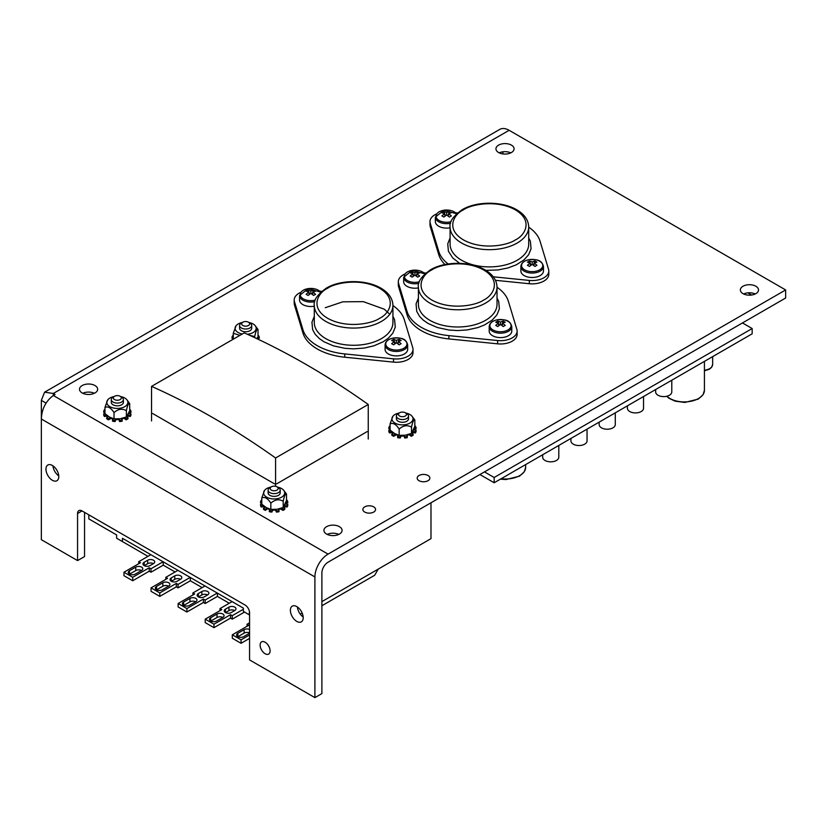 <?xml version="1.0" encoding="UTF-8"?>
<svg xmlns="http://www.w3.org/2000/svg" width="827" height="827" viewBox="0 0 827 827"><rect width="100%" height="100%" fill="white"/><g stroke="black" fill="none" stroke-linecap="round" stroke-linejoin="round"><path stroke-width="1.24" d="M294.453 304.936L294.453 301.638A16.633 9.604 180 0 1 294.205 299.984L294.205 303.282A16.633 9.604 0 0 0 294.453 304.936L302.961 333.074A51.408 29.679 0 0 0 344.766 357.212L393.518 362.123A16.633 9.604 0 0 0 413.014 352.664L413.014 349.376A16.633 9.604 180 0 1 393.518 358.835L393.518 362.123M392.928 305.556A51.408 29.679 180 0 1 404.258 319.573L412.766 347.722A16.633 9.604 180 0 1 413.014 349.376M344.766 357.212L344.766 353.925L393.518 358.835M344.766 353.925A51.408 29.679 180 0 1 302.961 329.787L302.961 333.074M294.453 301.638L302.961 329.787M294.205 299.984A16.633 9.604 180 0 1 300.677 292.386M321.734 291.342L319.78 291.135M392.928 316.359L394.593 319.729L395.265 327.172L392.835 333.147L388.401 338.14L383.221 341.778L373.887 345.831L364.252 348.064L353.605 348.86L345.024 348.343L333.333 345.831L323.998 341.778L319.377 338.605L315.18 334.284L312.616 329.632L311.955 322.189L314.291 316.359M251.212 326.892A6.047 3.494 180 0 1 249.03 331.151A6.047 3.494 180 0 1 241.37 330.728A6.047 3.494 180 0 1 240.078 326.892M248.844 322.468A10.534 6.078 180 0 1 253.093 323.957A10.534 6.078 180 0 1 255.212 325.714A10.534 6.078 180 0 1 247.335 334.263M242.239 334.015A10.534 6.078 180 0 1 236.077 325.714A10.534 6.078 180 0 1 242.445 322.468M249.247 335.131L254.695 336.62C255.801 331.213 256.908 328.836 258.014 329.477L255.212 325.714M236.077 325.714L233.276 333.302L239.933 335.338M257.435 337.437L259.264 337.147A13.811 7.97 180 0 0 258.582 335.669L256.959 338.708M258.014 335.741L258.014 329.477M254.695 336.62L254.695 337.643M233.276 339.184L233.276 333.302M279.722 491.507A6.047 3.494 180 0 1 277.541 495.776A6.047 3.494 180 0 1 269.881 495.352A6.047 3.494 180 0 1 268.589 491.507M277.355 487.082A10.534 6.078 180 0 1 281.604 488.581A10.534 6.078 180 0 1 283.723 490.328A10.534 6.078 180 0 1 274.161 498.96A10.534 6.078 180 0 1 264.588 490.328A10.534 6.078 180 0 1 270.956 487.082M264.588 490.328L261.787 497.916C264.795 496.634 267.814 498.371 270.842 503.147C274.957 499.487 279.081 498.846 283.206 501.234C284.312 495.838 285.418 493.45 286.524 494.091L283.723 490.328M286.524 494.091L286.524 500.366L283.206 507.499L277.024 509.267L270.842 509.411L266.315 507.613L261.787 504.191L261.787 497.916M283.206 501.234L283.206 507.499M270.842 503.147L270.842 509.411M450.55 223.269A11.289 6.523 180 0 1 438.651 221.76A11.289 6.523 180 0 1 435.343 217.15L435.343 221.584A11.289 6.523 0 0 0 438.651 226.195A11.289 6.523 0 0 0 450.084 227.797M451.035 221.719A10.606 6.12 180 0 1 439.137 220.478A10.606 6.12 180 0 1 440.791 211.04A10.606 6.12 180 0 1 456.473 213.862M447.789 215.785L449.381 211.567L451.377 212.715L448.73 213.78L451.377 215.899L449.381 217.046L446.632 214.989L443.882 217.046L441.887 215.899L444.533 213.78L441.887 212.715L443.882 211.567L445.474 215.785M449.381 211.567L446.632 212.57L443.882 211.567M448.73 213.78L448.286 216.167M444.978 216.167L444.533 213.78M446.632 212.57L446.632 214.989M46.023 403.069L41.35 400.371L44.596 392.194L53.3 393.466L509.132 130.304L785.65 289.946L328.071 554.121L53.3 395.482C45.712 401.229 41.732 409.065 41.35 419.01L314.901 576.936A18.628 10.751 -60 0 1 328.071 554.121M53.3 393.466L55.047 394.479L53.3 395.482L53.3 393.466M743.018 293.647A9.076 5.241 0 0 0 752.911 294.784A9.076 5.241 0 0 0 758.514 289.946A9.076 5.241 0 0 0 749.438 284.705A9.076 5.241 0 0 0 740.361 289.946A9.076 5.241 0 0 0 743.018 293.647M326.593 534.077A9.076 5.241 0 0 0 336.475 535.214A9.076 5.241 0 0 0 342.078 530.365A9.076 5.241 0 0 0 333.012 525.135A9.076 5.241 0 0 0 323.936 530.365A9.076 5.241 0 0 0 326.593 534.077M82.162 392.959A9.076 5.241 0 0 0 92.055 394.086A9.076 5.241 0 0 0 97.658 389.248A9.076 5.241 0 0 0 88.582 384.017A9.076 5.241 0 0 0 79.506 389.248A9.076 5.241 0 0 0 82.162 392.959M498.598 152.53A9.076 5.241 0 0 0 508.481 153.667A9.076 5.241 0 0 0 514.084 148.829A9.076 5.241 0 0 0 505.008 143.588A9.076 5.241 0 0 0 495.942 148.829A9.076 5.241 0 0 0 498.598 152.53M419.041 480.694A6.347 3.67 0 0 0 425.967 481.49A6.347 3.67 0 0 0 429.885 478.099A6.347 3.67 0 0 0 423.538 474.44A6.347 3.67 0 0 0 417.18 478.099A6.347 3.67 0 0 0 419.041 480.694M364.728 512.058A6.347 3.67 0 0 0 371.654 512.854A6.347 3.67 0 0 0 375.572 509.463A6.347 3.67 0 0 0 369.214 505.793A6.347 3.67 0 0 0 362.867 509.463A6.347 3.67 0 0 0 364.728 512.058M276.714 483.826L367.116 431.632M152.685 413.531L274.45 483.826M785.65 289.946L785.65 298.009L328.071 562.195A8.746 5.055 -60 0 0 321.889 572.904L321.889 693.595L314.901 697.626L249.568 659.905L249.568 612.817A6.347 3.67 -120 0 0 245.071 605.044L82.049 510.921A6.347 3.67 -120 0 0 78.875 510.61A6.347 3.67 -120 0 0 77.562 513.515L77.562 560.592L41.35 539.69L41.35 400.371M509.132 130.304A18.628 10.751 -120 0 0 499.818 129.374L44.596 392.194M755.227 293.978A9.076 5.241 0 0 0 743.649 293.978M338.801 534.407A9.076 5.241 0 0 0 327.223 534.407M94.371 393.28A9.076 5.241 0 0 0 82.793 393.28M510.797 152.861A9.076 5.241 0 0 0 499.219 152.861M296.8 621.408A9.076 5.241 -120 0 0 301.328 621.852A9.076 5.241 -120 0 0 301.328 611.38A9.076 5.241 -120 0 0 292.262 606.139A9.076 5.241 -120 0 0 290.866 613.407A9.076 5.241 -120 0 0 296.8 621.408M52.37 480.291A9.076 5.241 -120 0 0 56.908 480.735A9.076 5.241 -120 0 0 56.908 470.263A9.076 5.241 -120 0 0 47.832 465.022A9.076 5.241 -120 0 0 46.446 472.289A9.076 5.241 -120 0 0 52.37 480.291M265.116 653.733A7.061 4.073 -120 0 0 268.641 654.085A7.061 4.073 -120 0 0 268.641 645.928A7.061 4.073 -120 0 0 261.58 641.855A7.061 4.073 -120 0 0 260.505 647.51A7.061 4.073 -120 0 0 265.116 653.733M314.901 576.936L314.901 697.626M297.4 606.966A9.076 5.241 -120 0 0 303.189 616.994M52.969 465.849A9.076 5.241 -120 0 0 58.758 475.876M268.103 645.091A7.061 4.073 -120 0 0 269.106 646.817M77.562 560.592L84.55 556.561L84.55 512.358M502.94 153.925L502.94 151.796M398.562 286.638L398.562 283.341A16.633 9.604 180 0 1 398.314 281.697L398.314 284.984A16.633 9.604 0 0 0 398.562 286.638L407.07 314.787A51.408 29.679 0 0 0 448.875 338.915L497.627 343.836A16.633 9.604 0 0 0 517.123 334.377L517.123 331.079A16.633 9.604 180 0 1 497.627 340.538L497.627 343.836M497.027 287.258A51.408 29.679 180 0 1 508.367 301.286L516.875 329.425A16.633 9.604 180 0 1 517.123 331.079M448.875 338.915L448.875 335.628L497.627 340.538M448.875 335.628A51.408 29.679 180 0 1 407.07 311.49L407.07 314.787M398.562 283.341L407.07 311.49M398.314 281.697A16.633 9.604 180 0 1 404.785 274.088M425.843 273.044L423.889 272.848M497.027 298.061L498.702 301.431L499.374 308.874L496.944 314.86L492.22 320.09L484.498 324.97L477.996 327.544L467.327 329.921L457.713 330.562L449.133 330.045L437.442 327.544L428.107 323.481L423.207 320.09L419.485 316.255L416.725 311.345L416.064 303.902L418.4 298.061M249.919 323.057L248.472 322.22L249.919 323.057A6.047 3.494 180 0 1 251.697 325.528A6.047 3.494 180 0 1 245.64 329.012A6.047 3.494 180 0 1 239.592 325.528A6.047 3.494 180 0 1 241.37 323.057L242.818 322.22A4.001 2.305 180 0 1 248.472 322.22L248.472 322.22A4.001 2.305 180 0 1 248.472 325.487A4.001 2.305 180 0 1 242.818 325.487A4.001 2.305 180 0 1 242.818 322.22M385.082 344.942L385.082 349.376A11.289 6.523 0 0 0 388.39 353.977A11.289 6.523 0 0 0 400.702 355.393A11.289 6.523 0 0 0 407.67 349.376L407.67 344.942A11.289 6.523 180 0 1 400.702 350.958A11.289 6.523 180 0 1 388.39 349.552A11.289 6.523 180 0 1 385.082 344.942C385.382 341.479 388.07 339.194 393.156 338.098C399.358 337.933 405.799 337.261 407.67 344.942M388.876 348.26A10.606 6.12 180 0 1 393.631 338.016A10.606 6.12 180 0 1 406.615 345.51A10.606 6.12 180 0 1 388.876 348.26M397.539 343.577L399.131 339.349L401.126 340.507L398.469 341.561L401.126 343.681L399.131 344.828L396.381 342.771L393.631 344.828L391.636 343.681L394.283 341.561L391.636 340.507L393.631 339.349L395.213 343.577M399.131 339.349L396.381 340.352L393.631 339.349M398.469 341.561L398.035 343.949M394.717 343.949L394.283 341.561M396.381 340.352L396.381 342.771M278.285 509.039L278.999 510.548A13.811 7.97 180 0 1 276.435 510.952L275.732 509.432M283.361 507.313L284.819 508.16A13.811 7.97 180 0 1 282.937 509.236L281.211 508.233M285.191 504.005L287.775 504.398A13.811 7.97 180 0 1 287.093 505.876L284.509 505.473M286.514 500.376L287.093 500.294A13.811 7.97 180 0 1 287.775 501.772L285.946 502.051M261.787 501.958L260.536 501.772A13.811 7.97 180 0 1 261.218 500.294L261.787 500.376M263.358 505.545L261.218 505.876A13.811 7.97 180 0 1 260.536 504.398L261.808 504.201M267.286 508.129L265.374 509.236A13.811 7.97 180 0 1 263.503 508.16L265.415 507.054M272.538 509.525L271.876 510.952A13.811 7.97 180 0 1 269.323 510.548L269.953 509.174M272.807 509.525L272.807 510.094A10.234 5.903 0 0 0 275.505 510.094L275.505 509.453M276.435 510.952L276.435 512.099L275.505 510.094M276.435 512.099A13.811 7.97 0 0 0 278.999 511.706L278.999 510.548M278.544 509.577A10.234 5.903 0 0 0 280.394 508.915L280.394 508.491M282.937 509.236L282.937 510.393L280.394 508.915M282.937 510.393A13.811 7.97 0 0 0 284.819 509.308L284.819 508.16M287.093 505.876L287.093 507.034L283.899 506.537M287.093 507.034A13.811 7.97 0 0 0 287.775 505.555L287.775 504.398M287.775 501.772L287.775 502.919L285.491 503.271M261.787 503.116L260.536 502.919L260.536 501.772M260.536 504.398L260.536 505.555A13.811 7.97 0 0 0 261.218 507.034L261.218 505.876M264.609 506.506L261.218 507.034M263.503 508.16L263.503 509.308A13.811 7.97 0 0 0 265.374 510.393L265.374 509.236M267.917 508.429L265.374 510.393M267.917 508.915A10.234 5.903 0 0 0 269.778 509.577M269.323 510.548L269.323 511.706A13.811 7.97 0 0 0 271.876 512.099L271.876 510.952M272.807 510.094L271.876 512.099M278.43 487.672L276.983 486.834L278.43 487.672A6.047 3.494 180 0 1 280.208 490.142A6.047 3.494 180 0 1 274.161 493.636A6.047 3.494 180 0 1 268.113 490.142A6.047 3.494 180 0 1 269.881 487.672L271.328 486.834A4.001 2.305 180 0 1 276.983 486.834L276.983 486.834A4.001 2.305 180 0 1 276.983 490.101A4.001 2.305 180 0 1 271.328 490.101A4.001 2.305 180 0 1 271.328 486.834M88.82 514.828L88.82 518.891L116.628 534.935L116.628 538.232L122.468 541.602L122.468 538.315L243.365 608.114L243.365 611.401L249.206 614.781L249.454 611.629M321.889 601.622L430.981 538.646L430.981 502.785M302.155 613.014L300.253 614.12M368.253 439.044L368.253 404.475A765.533 441.98 -120 0 0 244.223 332.868L151.548 386.374L151.548 420.943M151.548 386.374A765.533 441.98 60 0 1 275.587 457.982L275.587 486.307M275.587 457.982L368.253 404.475M249.206 614.781L244.503 612.063L232.242 619.144L230.485 618.131L213.976 627.662L205.22 622.607L205.22 619.154L213.976 624.209L230.485 614.668L232.242 615.681L243.365 609.261M122.468 541.602L147.992 556.344L138.719 561.688L140.476 562.701L123.957 572.232L132.713 577.287L149.232 567.756L150.979 568.769L163.095 561.771M321.889 605.746L374.662 575.272L378.228 569.1M175.076 571.974L163.239 565.151L163.239 561.853M202.16 587.615L190.334 580.781L190.334 577.494M229.244 603.255L217.418 596.422L217.418 593.135M150.834 554.69L147.992 556.344M249.568 622.803L247.066 624.24L248.824 625.253L232.315 634.795L232.315 638.248L241.06 643.303L249.568 638.392M205.013 585.971L192.898 592.969L194.645 593.982L178.136 603.514L178.136 606.966L186.892 612.021L203.401 602.49L205.158 603.503L217.418 596.422M177.929 570.33L165.803 577.329L167.561 578.342L151.052 587.873L151.052 591.336L159.797 596.391L176.316 586.85L178.063 587.863L190.334 580.781M123.957 572.232L123.957 575.695L132.713 580.75L149.232 571.209L150.979 572.222L163.239 565.151M144.26 565.668L147.682 563.683A4.125 2.378 180 0 1 153.429 563.642M129.539 574.165L135.762 570.568A4.125 2.378 180 0 1 141.51 570.527M171.344 581.309L174.766 579.324A4.125 2.378 180 0 1 180.513 579.282M156.623 589.796L162.847 586.209A4.125 2.378 180 0 1 168.594 586.167M198.428 596.939L201.86 594.964A4.125 2.378 180 0 1 207.598 594.923M183.718 605.436L189.941 601.849A4.125 2.378 180 0 1 195.679 601.798M225.523 612.58L228.945 610.605A4.125 2.378 180 0 1 234.692 610.553M210.802 621.077L217.025 617.49A4.125 2.378 180 0 1 222.773 617.438M237.887 636.718L244.11 633.12A4.125 2.378 180 0 1 249.568 632.934M232.315 634.795L241.06 639.85L249.568 634.94M249.568 633.244L243.634 636.666A4.125 2.378 180 0 1 239.148 637.183A4.125 2.378 180 0 1 236.605 634.991A4.125 2.378 180 0 1 237.804 633.306L244.11 629.667A4.125 2.378 180 0 1 249.568 629.471M135.287 574.114A4.125 2.378 180 0 1 130.8 574.631A4.125 2.378 180 0 1 128.257 572.429A4.125 2.378 180 0 1 129.457 570.754L135.762 567.115A4.125 2.378 180 0 1 140.249 566.598A4.125 2.378 180 0 1 142.802 568.79A4.125 2.378 180 0 1 141.593 570.475L135.287 574.114M150.007 565.616A4.125 2.378 180 0 1 145.511 566.133A4.125 2.378 180 0 1 142.968 563.942A4.125 2.378 180 0 1 144.177 562.257L147.682 560.23A4.125 2.378 180 0 1 152.168 559.714A4.125 2.378 180 0 1 154.721 561.915A4.125 2.378 180 0 1 153.512 563.59L150.007 565.616M151.052 587.873L159.797 592.928L176.316 583.397L178.063 584.41L190.189 577.411M162.371 589.754A4.125 2.378 180 0 1 157.885 590.271A4.125 2.378 180 0 1 155.342 588.069A4.125 2.378 180 0 1 156.551 586.395L162.847 582.756A4.125 2.378 180 0 1 167.343 582.239A4.125 2.378 180 0 1 169.886 584.431A4.125 2.378 180 0 1 168.677 586.116L162.371 589.754M177.092 581.257A4.125 2.378 180 0 1 172.595 581.774A4.125 2.378 180 0 1 170.052 579.572A4.125 2.378 180 0 1 171.261 577.897L174.766 575.871A4.125 2.378 180 0 1 179.263 575.354A4.125 2.378 180 0 1 181.806 577.556A4.125 2.378 180 0 1 180.596 579.231L177.092 581.257M178.136 603.514L186.892 608.569L203.401 599.037L205.158 600.051L217.274 593.052M189.466 605.395A4.125 2.378 180 0 1 184.969 605.912A4.125 2.378 180 0 1 182.426 603.71A4.125 2.378 180 0 1 183.635 602.025L189.941 598.386A4.125 2.378 180 0 1 194.428 597.869A4.125 2.378 180 0 1 196.971 600.071A4.125 2.378 180 0 1 195.761 601.756L189.466 605.395M204.176 596.898A4.125 2.378 180 0 1 199.689 597.414A4.125 2.378 180 0 1 197.146 595.213A4.125 2.378 180 0 1 198.346 593.528L201.86 591.512A4.125 2.378 180 0 1 206.347 590.995A4.125 2.378 180 0 1 208.89 593.186A4.125 2.378 180 0 1 207.68 594.871L204.176 596.898M232.098 601.611L219.982 608.61L221.739 609.623L205.22 619.154M216.55 621.036A4.125 2.378 180 0 1 212.063 621.542A4.125 2.378 180 0 1 209.51 619.351A4.125 2.378 180 0 1 210.72 617.666L217.025 614.027A4.125 2.378 180 0 1 221.512 613.51A4.125 2.378 180 0 1 224.055 615.712A4.125 2.378 180 0 1 222.856 617.397L216.55 621.036M231.26 612.538A4.125 2.378 180 0 1 226.774 613.055A4.125 2.378 180 0 1 224.231 610.853A4.125 2.378 180 0 1 225.44 609.168L228.945 607.142A4.125 2.378 180 0 1 233.431 606.636A4.125 2.378 180 0 1 235.974 608.827A4.125 2.378 180 0 1 234.775 610.512L231.26 612.538M241.06 639.85L241.06 643.303M247.066 624.24L247.066 626.266M232.242 615.681L232.242 619.144M230.485 614.668L230.485 618.131M213.976 624.209L213.976 627.662M219.982 608.61L219.982 610.636M205.158 600.051L205.158 603.503M203.401 599.037L203.401 602.49M186.892 608.569L186.892 612.021M192.898 592.969L192.898 594.995M178.063 584.41L178.063 587.863M176.316 583.397L176.316 586.85M159.797 592.928L159.797 596.391M165.803 577.329L165.803 579.355M150.979 568.769L150.979 572.222M149.232 567.756L149.232 571.209M132.713 577.287L132.713 580.75M138.719 561.688L138.719 563.714M121.61 397.136L120.163 396.298L121.61 397.136A6.047 3.494 180 0 1 123.388 399.606A6.047 3.494 180 0 1 117.341 403.09A6.047 3.494 180 0 1 111.283 399.606A6.047 3.494 180 0 1 113.061 397.136L114.508 396.298A4.001 2.305 180 0 1 120.163 396.298L120.163 396.298A4.001 2.305 180 0 1 120.163 399.565A4.001 2.305 180 0 1 114.508 399.565A4.001 2.305 180 0 1 114.508 396.298M742.47 322.943L752.167 328.536L494.164 477.499L484.467 471.897M747.846 292.851L751.609 295.032M494.164 477.499L494.164 482.761L479.898 474.533M752.167 328.536L752.167 333.808L494.164 482.761M542.677 454.757L542.677 457.176A8.063 4.652 0 0 0 545.034 460.474A8.063 4.652 0 0 0 553.821 461.476A8.063 4.652 0 0 0 558.804 457.176L558.804 445.443M570.919 438.444L570.919 440.874A8.063 4.652 0 0 0 573.276 444.161A8.063 4.652 0 0 0 582.074 445.174A8.063 4.652 0 0 0 587.046 440.874L587.046 429.141M599.162 422.142L599.162 424.561A8.063 4.652 0 0 0 601.529 427.859A8.063 4.652 0 0 0 610.316 428.862A8.063 4.652 0 0 0 615.288 424.561L615.288 412.828M627.404 405.83L627.404 408.259A8.063 4.652 0 0 0 629.771 411.546A8.063 4.652 0 0 0 638.558 412.559A8.063 4.652 0 0 0 643.54 408.259L643.54 396.526M655.656 389.527L655.656 391.946A8.063 4.652 0 0 0 658.013 395.244A8.063 4.652 0 0 0 666.8 396.257A8.063 4.652 0 0 0 671.782 391.946L671.782 380.213M520.876 266.542L520.876 270.977A11.289 6.523 0 0 0 524.184 275.587A11.289 6.523 0 0 0 536.496 276.993A11.289 6.523 0 0 0 543.463 270.977L543.463 266.542A11.289 6.523 180 0 1 536.496 272.559A11.289 6.523 180 0 1 524.184 271.153A11.289 6.523 180 0 1 520.876 266.542C521.175 263.079 523.863 260.794 528.949 259.699C535.152 259.533 541.592 258.861 543.463 266.542M524.669 269.86A10.606 6.12 180 0 1 529.425 259.616A10.606 6.12 180 0 1 542.409 267.111A10.606 6.12 180 0 1 524.669 269.86M533.332 265.178L534.924 260.95L536.919 262.107L534.263 263.162L536.919 265.281L534.924 266.428L532.174 264.371L529.425 266.428L527.419 265.281L530.076 263.162L527.419 262.107L529.425 260.95L531.006 265.178M534.924 260.95L532.174 261.952L529.425 260.95M534.263 263.162L533.828 265.55M530.51 265.55L530.076 263.162M532.174 261.952L532.174 264.371M233.276 337.344L232.025 337.147L232.025 338.305L233.276 338.501M256.98 338.656L259.264 338.305L259.264 337.147M232.025 337.147A13.811 7.97 180 0 1 232.707 335.669L233.276 335.762M418.865 283.372A11.289 6.523 180 0 1 406.967 281.873A11.289 6.523 180 0 1 403.659 277.262L403.659 281.697A11.289 6.523 0 0 0 406.967 286.307A11.289 6.523 0 0 0 418.4 287.899M419.351 281.821A10.606 6.12 180 0 1 407.453 280.58A10.606 6.12 180 0 1 409.107 271.142A10.606 6.12 180 0 1 424.789 273.975M416.105 275.898L417.697 271.669L419.692 272.827L417.035 273.882L419.692 276.001L417.697 277.148L414.947 275.091L412.197 277.148L410.202 276.001L412.849 273.882L410.202 272.827L412.197 271.669L413.789 275.898M417.697 271.669L414.947 272.672L412.197 271.669M417.035 273.882L416.601 276.27M413.283 276.27L412.849 273.882M414.947 272.672L414.947 275.091M495.445 280.312L529.311 283.723A16.633 9.604 0 0 0 548.808 274.264L548.808 270.977A16.633 9.604 180 0 1 529.311 280.436L529.311 283.723M430.247 226.536L430.247 223.238A16.633 9.604 180 0 1 429.999 221.584L429.999 224.882A16.633 9.604 0 0 0 430.247 226.536L438.755 254.675A51.408 29.679 0 0 0 445.009 264.547M528.711 227.156A51.408 29.679 180 0 1 540.052 241.174L548.559 269.323A16.633 9.604 180 0 1 548.808 270.977M493.254 276.797L529.311 280.436M448.151 263.999A51.408 29.679 180 0 1 438.755 251.387L438.755 254.675M430.247 223.238L438.755 251.387M429.999 221.584A16.633 9.604 180 0 1 436.47 213.986M457.527 212.942L455.574 212.735M528.711 237.959L530.386 241.329L531.058 248.772L528.629 254.747L523.904 259.978L516.182 264.867L507.881 267.979L497.978 269.943L485.852 270.367M459.698 263.327L452.762 257.983L448.41 251.232L447.748 243.789L450.084 237.959M124.391 417.697L126.117 418.7A13.811 7.97 0 0 0 127.989 417.614L126.541 416.777M127.689 414.937L130.273 415.34A13.811 7.97 0 0 0 130.955 413.862L128.371 413.459M129.126 411.515L130.955 411.226A13.811 7.97 0 0 0 130.273 409.747L126.386 416.963L120.204 418.731L114.023 418.875L109.495 417.077L104.967 413.645L103.716 413.862A13.811 7.97 0 0 0 104.398 415.34L106.538 415.009M104.967 409.841L104.398 409.747A13.811 7.97 0 0 0 103.716 411.226L104.967 411.422M108.585 416.508L106.683 417.614A13.811 7.97 0 0 0 108.554 418.7L110.467 417.594M113.134 418.638L112.503 420.013A13.811 7.97 0 0 0 115.056 420.405L115.718 418.979M118.912 418.886L119.615 420.405A13.811 7.97 0 0 0 122.169 420.013L121.466 418.493M126.117 418.7L126.117 419.847A13.811 7.97 0 0 0 127.989 418.772L127.989 417.614M126.117 419.847L123.574 417.955M121.724 419.031A10.234 5.903 0 0 0 123.574 418.379M119.615 420.405L119.615 421.563A13.811 7.97 0 0 0 122.169 421.17L122.169 420.013M119.615 421.563L118.685 418.907M115.987 418.989L115.987 419.558A10.234 5.903 0 0 0 118.685 419.558M115.987 419.558L115.056 421.563L115.056 420.405M112.503 420.013L112.503 421.17A13.811 7.97 0 0 0 115.056 421.563M111.097 417.883L111.097 418.379A10.234 5.903 0 0 0 112.958 419.031M111.097 418.379L108.554 419.847L108.554 418.7M106.683 417.614L106.683 418.772A13.811 7.97 0 0 0 108.554 419.847M107.789 415.96L104.398 416.488L104.398 415.34M103.716 413.862L103.716 415.009A13.811 7.97 0 0 0 104.398 416.488M104.967 412.58L103.716 412.384L103.716 411.226M130.955 411.226L130.955 412.384L128.671 412.735M130.273 415.34L130.273 416.488A13.811 7.97 0 0 0 130.955 415.009L130.955 413.862M130.273 416.488L127.079 415.991M314.756 301.669A11.289 6.523 180 0 1 302.858 300.16A11.289 6.523 180 0 1 299.55 295.549L299.55 299.984A11.289 6.523 0 0 0 302.858 304.594A11.289 6.523 0 0 0 314.291 306.197M315.242 300.118A10.606 6.12 180 0 1 303.344 298.878A10.606 6.12 180 0 1 304.998 289.44A10.606 6.12 180 0 1 320.68 292.262M311.996 294.185L313.588 289.967L315.583 291.114L312.937 292.179L315.583 294.298L313.588 295.446L310.838 293.378L308.089 295.446L306.093 294.298L308.75 292.179L306.093 291.114L308.089 289.967L309.68 294.185M313.588 289.967L310.838 290.97L308.089 289.967M312.937 292.179L312.503 294.567M309.184 294.567L308.75 292.179M310.838 290.97L310.838 293.378M409.52 434.154L411.246 435.157A13.811 7.97 0 0 0 413.118 434.082L411.67 433.234M412.818 431.394L415.402 431.797A13.811 7.97 0 0 0 416.084 430.319L413.5 429.926M414.255 427.972L416.084 427.693A13.811 7.97 0 0 0 415.402 426.215L414.823 426.298M390.096 426.298L389.527 426.215A13.811 7.97 0 0 0 388.845 427.693L390.096 427.879M390.117 430.123L388.845 430.319A13.811 7.97 0 0 0 389.527 431.797L391.667 431.467M393.714 432.976L391.812 434.082A13.811 7.97 0 0 0 393.683 435.157L395.595 434.051M398.263 435.095L397.632 436.47A13.811 7.97 0 0 0 400.185 436.873L400.847 435.447M404.041 435.353L404.744 436.873A13.811 7.97 0 0 0 407.297 436.47L406.595 434.961M411.246 435.157L411.246 436.315A13.811 7.97 0 0 0 413.118 435.229L413.118 434.082M411.246 436.315L408.703 434.413M406.853 435.498A10.234 5.903 0 0 0 408.703 434.837M404.744 436.873L404.744 438.021A13.811 7.97 0 0 0 407.297 437.628L407.297 436.47M404.744 438.021L403.814 435.374M401.116 435.447L401.116 436.015A10.234 5.903 0 0 0 403.814 436.015M401.116 436.015L400.185 438.021L400.185 436.873M397.632 436.47L397.632 437.628A13.811 7.97 0 0 0 400.185 438.021M396.226 434.351L396.226 434.837A10.234 5.903 0 0 0 398.087 435.498M396.226 434.837L393.683 436.315L393.683 435.157M391.812 434.082L391.812 435.229A13.811 7.97 0 0 0 393.683 436.315M392.918 432.428L389.527 432.955L389.527 431.797M388.845 430.319L388.845 431.477A13.811 7.97 0 0 0 389.527 432.955M390.096 429.037L388.845 428.841L388.845 427.693M416.084 427.693L416.084 428.841L413.8 429.192M415.402 431.797L415.402 432.955A13.811 7.97 0 0 0 416.084 431.477L416.084 430.319M415.402 432.955L412.208 432.459M489.191 326.644L489.191 331.079A11.289 6.523 0 0 0 492.499 335.69A11.289 6.523 0 0 0 504.811 337.106A11.289 6.523 0 0 0 511.779 331.079L511.779 326.644A11.289 6.523 180 0 1 504.811 332.671A11.289 6.523 180 0 1 492.499 331.255A11.289 6.523 180 0 1 489.191 326.644C489.491 323.181 492.179 320.897 497.265 319.801C503.467 319.635 509.908 318.964 511.779 326.644M492.985 329.963A10.606 6.12 180 0 1 497.74 319.729A10.606 6.12 180 0 1 510.724 327.223A10.606 6.12 180 0 1 492.985 329.963M501.648 325.28L503.24 321.062L505.235 322.21L502.578 323.264L505.235 325.383L503.24 326.541L500.49 324.473L497.74 326.541L495.735 325.383L498.392 323.264L495.735 322.21L497.74 321.062L499.322 325.28M503.24 321.062L500.49 322.054L497.74 321.062M502.578 323.264L502.144 325.652M498.826 325.652L498.392 323.264M500.49 322.054L500.49 324.473M408.031 417.428A6.047 3.494 180 0 1 405.85 421.698A6.047 3.494 180 0 1 398.19 421.274A6.047 3.494 180 0 1 396.898 417.428M405.664 413.004A10.534 6.078 180 0 1 409.913 414.503A10.534 6.078 180 0 1 412.032 416.25A10.534 6.078 180 0 1 402.47 424.882A10.534 6.078 180 0 1 392.897 416.25A10.534 6.078 180 0 1 399.265 413.004M392.897 416.25L390.096 423.837C393.104 422.556 396.123 424.292 399.152 429.068C403.266 425.409 407.38 424.768 411.515 427.156C412.621 421.76 413.727 419.372 414.834 420.013L412.032 416.25M414.834 420.013L414.834 426.287L411.515 433.42L405.333 435.188L399.152 435.343L394.624 433.534L390.096 430.112L390.096 423.837M411.515 427.156L411.515 433.42M399.152 429.068L399.152 435.343M406.739 413.593L405.292 412.756L406.739 413.593A6.047 3.494 180 0 1 408.517 416.064A6.047 3.494 180 0 1 402.47 419.558A6.047 3.494 180 0 1 396.412 416.064A6.047 3.494 180 0 1 398.19 413.593L399.637 412.756A4.001 2.305 180 0 1 405.292 412.756L405.292 412.756A4.001 2.305 180 0 1 405.292 416.022A4.001 2.305 180 0 1 399.637 416.022A4.001 2.305 180 0 1 399.637 412.756M122.903 400.971A6.047 3.494 180 0 1 120.721 405.23A6.047 3.494 180 0 1 113.061 404.806A6.047 3.494 180 0 1 111.769 400.971M120.535 396.546A10.534 6.078 180 0 1 124.784 398.035A10.534 6.078 180 0 1 126.903 399.792A10.534 6.078 180 0 1 117.341 408.424A10.534 6.078 180 0 1 107.768 399.792A10.534 6.078 180 0 1 114.136 396.546M107.768 399.792L104.967 407.38C107.975 406.088 110.994 407.835 114.023 412.611C118.137 408.941 122.251 408.311 126.386 410.688C127.492 405.292 128.599 402.914 129.705 403.555L126.903 399.792M129.705 409.82L129.705 403.555M126.386 410.688L126.386 416.963M114.023 412.611L114.023 418.875M104.967 413.645L104.967 407.38M314.291 322.592A39.314 22.701 0 0 0 353.615 345.283A39.314 22.701 0 0 0 392.928 322.582L392.928 305.37A39.314 22.701 180 0 1 353.605 328.071A39.314 22.701 180 0 1 314.291 305.37L314.291 322.592M327.616 288.272C334.18 283.279 360.003 277.376 379.593 288.272C398.48 299.581 388.245 314.498 379.593 318.281C373.039 323.274 347.206 329.187 327.616 318.281C308.74 306.972 318.974 292.065 327.616 288.272M82.049 510.921L77.562 513.515M418.4 304.295A39.314 22.701 0 0 0 457.724 326.996A39.314 22.701 0 0 0 497.027 304.295L497.027 287.072A39.314 22.701 180 0 1 457.713 309.774A39.314 22.701 180 0 1 418.4 287.072L418.4 304.295M431.725 269.984C438.279 264.991 464.112 259.078 483.702 269.984C502.589 281.294 492.354 296.2 483.702 299.994C477.148 304.987 451.315 310.89 431.725 299.994C412.849 288.685 423.083 273.768 431.725 269.984M147.682 563.683L147.682 560.23M144.177 565.616L144.177 562.257M135.762 570.568L135.762 567.115M129.457 574.114L129.457 570.754M174.766 579.324L174.766 575.871M171.261 581.257L171.261 577.897M162.847 586.209L162.847 582.756M156.551 589.754L156.551 586.395M201.86 594.964L201.86 591.512M198.346 596.898L198.346 593.528M189.941 601.849L189.941 598.386M183.635 605.395L183.635 602.025M228.945 610.605L228.945 607.142M225.44 612.538L225.44 609.168M217.025 617.49L217.025 614.027M210.72 621.036L210.72 617.666M244.11 633.12L244.11 629.667M237.804 636.666L237.804 633.306M704.428 370.248A10.286 5.934 0 0 0 712.657 364.428L712.657 356.613M666.934 396.216A20.158 11.64 0 0 0 670.015 398.511A20.158 11.64 0 0 0 691.982 401.033A20.158 11.64 0 0 0 704.428 390.272L704.428 361.368M501.141 478.74A20.158 11.64 0 0 0 525.641 467.369L525.641 464.588M450.084 244.192A39.314 22.701 0 0 0 489.408 266.894A39.314 22.701 0 0 0 528.711 244.182L528.711 226.97A39.314 22.701 180 0 1 489.398 249.671A39.314 22.701 180 0 1 450.084 226.97L450.084 244.192M463.409 209.872C469.974 204.879 495.797 198.976 515.386 209.872C534.273 221.181 524.039 236.098 515.386 239.882C508.832 244.875 482.999 250.788 463.409 239.882C444.533 228.572 454.767 213.666 463.409 209.872M389.786 314.26L384.328 309.226L363.363 301.659L342.843 301.814L325.28 307.706M392.928 305.37C392.67 298.702 388.948 293.14 381.774 288.685C366.609 279.133 340.145 279.619 326.334 288.147C317.289 294.681 313.278 300.428 314.291 305.37M435.343 217.15L443.882 210.234L456.597 213.748M497.027 287.072C496.779 280.405 493.057 274.843 485.883 270.388C470.718 260.836 444.254 261.322 430.443 269.85C421.398 276.394 417.387 282.131 418.4 287.072M239.592 325.528L239.592 328.257M251.697 325.528L251.697 328.257M268.113 490.142L268.113 492.882M280.208 490.142L280.208 492.882M111.283 399.606L111.283 402.335M123.388 399.606L123.388 402.335M712.657 364.428L711.571 367.374L709.132 369.349L704.428 370.785M704.428 390.272L703.105 394.665L698.267 399.09L684.797 402.449L675.173 401.167L669.053 398.314L666.676 396.278M525.641 467.369L524.308 471.762L519.48 476.176L506 479.546L500.397 479.164M403.659 277.262L412.197 270.336L424.913 273.851M528.711 226.97C528.463 220.302 524.742 214.741 517.568 210.285C502.402 200.734 475.938 201.219 462.128 209.748C453.082 216.292 449.071 222.029 450.084 226.97M299.55 295.549L308.089 288.633L320.804 292.148M396.412 416.064L396.412 418.803M408.517 416.064L408.517 418.803"/></g></svg>
